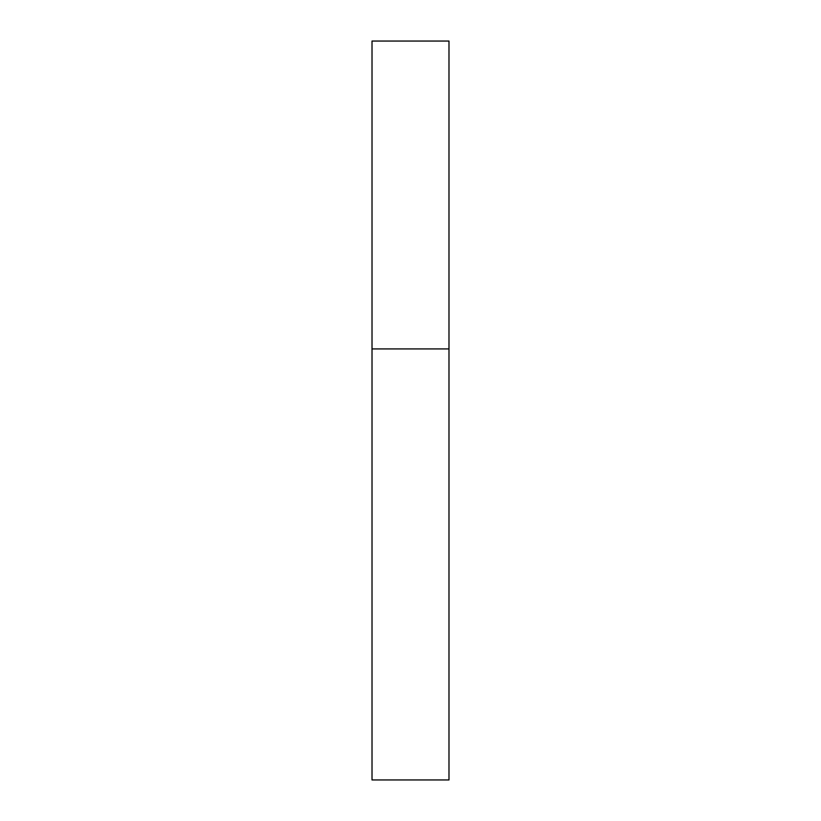 <?xml version="1.0" encoding="UTF-8"?>
<svg xmlns="http://www.w3.org/2000/svg" width="821" height="821" viewBox="0 0 821 821"><rect width="100%" height="100%" fill="white"/><g stroke="black" fill="none" stroke-linecap="round" stroke-linejoin="round"><path stroke-width="1.23" d="M372.016 348.925L448.984 348.925L448.984 41.05L372.016 41.05L372.016 779.95L448.984 779.95L448.984 348.925L372.016 348.925"/></g></svg>
